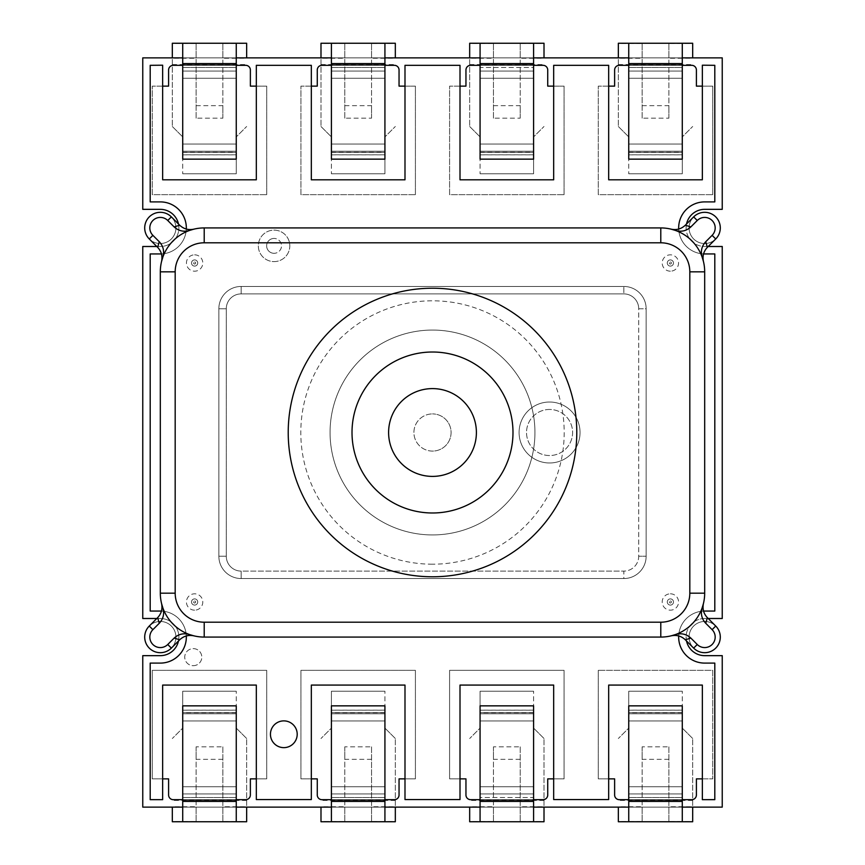 <?xml version="1.0" encoding="UTF-8"?>
<svg xmlns="http://www.w3.org/2000/svg" width="865" height="865" viewBox="0 0 865 865"><rect width="100%" height="100%" fill="white"/><g stroke="black" fill="none" stroke-linecap="round" stroke-linejoin="round"><path stroke-width="0.65" stroke-dasharray="4.33 3.24" d="M480.075 154.846L533.597 154.846L533.597 173.779L533.597 136.908L544.009 126.495L533.597 136.908L533.597 152.456L533.597 63.578L480.075 63.578L533.597 63.578L533.597 43.25L480.075 43.25L480.075 173.779L480.075 151.224L480.075 159.149L533.597 159.149L533.597 154.803L480.075 154.803M533.597 154.846L533.597 64.572L533.597 67.492L480.075 67.492L480.075 64.572L480.075 67.492L533.597 67.492L533.597 154.803M480.075 173.779L533.597 173.779L480.075 173.779M493.461 105.66L520.222 105.66L520.222 58.269L544.009 58.269L544.009 43.25L469.673 43.25L469.673 58.269L493.461 58.269L493.461 118.17L520.222 118.17L520.222 105.66M469.673 57.879L544.009 57.879L469.673 57.879L469.673 126.495L469.673 58.269M493.461 118.17L493.461 43.499L469.673 43.499M520.222 118.17L520.222 43.499L544.009 43.499M469.673 126.495L480.075 136.908L469.673 126.495M533.597 63.578L480.075 63.578M480.075 159.149L533.597 159.149L533.597 152.456L533.597 159.149L480.075 159.149L480.075 152.456L480.075 159.149M480.075 43.25L533.597 43.25M480.075 57.879L480.075 64.572L480.075 57.879L533.597 57.879L533.597 64.572L533.597 57.879L480.075 57.879L533.597 57.879M480.075 67.492L480.075 151.224L480.075 67.492M520.222 43.499L520.222 58.269M493.461 43.499L493.461 58.269M533.597 710.154L480.075 710.154L480.075 691.221L480.075 728.092L469.673 738.505L480.075 728.092L480.075 712.544L480.075 801.423L533.597 801.423L480.075 801.423L480.075 821.75L533.597 821.75L533.597 691.221L533.597 713.776L533.597 705.851L480.075 705.851L480.075 710.197L533.597 710.197M480.075 710.154L480.075 800.428L480.075 797.508L533.597 797.508L533.597 800.428L533.597 797.508L480.075 797.508L480.075 710.197M533.597 691.221L480.075 691.221L533.597 691.221M520.222 759.34L493.461 759.34L493.461 806.731L469.673 806.731L469.673 821.75L544.009 821.75L544.009 806.731L520.222 806.731L520.222 746.83L493.461 746.83L493.461 759.34M544.009 807.121L469.673 807.121L544.009 807.121L544.009 738.505L544.009 806.731M520.222 746.83L520.222 821.501L544.009 821.501M493.461 746.83L493.461 821.501L469.673 821.501M544.009 738.505L533.597 728.092L544.009 738.505M480.075 801.423L533.597 801.423M533.597 705.851L480.075 705.851L480.075 712.544L480.075 705.851L533.597 705.851L533.597 712.544L533.597 705.851M533.597 821.75L480.075 821.75M533.597 807.121L533.597 800.428L533.597 807.121L480.075 807.121L480.075 800.428L480.075 807.121L533.597 807.121L480.075 807.121M533.597 797.508L533.597 713.776L533.597 797.508M493.461 821.501L493.461 806.731M520.222 821.501L520.222 806.731M274.075 261.608A15.732 15.732 0 0 0 289.807 245.876A15.732 15.732 0 0 0 274.075 230.133A15.732 15.732 0 0 0 258.332 245.876A15.732 15.732 0 0 0 274.075 261.608A15.732 15.732 0 0 0 289.807 245.876A15.732 15.732 0 0 0 274.075 230.133A15.732 15.732 0 0 0 258.332 245.876A15.732 15.732 0 0 0 274.075 261.608A15.732 15.732 0 0 0 289.807 245.876A15.732 15.732 0 0 0 274.075 230.133A15.732 15.732 0 0 0 258.332 245.876A15.732 15.732 0 0 0 274.075 261.608A15.732 15.732 0 0 0 289.807 245.876A15.732 15.732 0 0 0 274.075 230.133A15.732 15.732 0 0 0 258.332 245.876A15.732 15.732 0 0 0 274.075 261.608M549.567 409.459A23.041 23.041 0 0 0 526.525 432.5A23.041 23.041 0 0 0 549.567 455.541A23.041 23.041 0 0 0 572.608 432.5A23.041 23.041 0 0 0 549.567 409.459A23.041 23.041 0 0 0 526.525 432.5A23.041 23.041 0 0 0 549.567 455.541A23.041 23.041 0 0 0 572.608 432.5A23.041 23.041 0 0 0 549.567 409.459M311.324 86.132L300.923 86.132L300.923 194.668L415.405 194.668L415.405 86.132L399.046 86.132L399.046 70A4.682 4.682 0 0 0 394.364 65.318L321.964 65.318A4.682 4.682 0 0 0 317.271 70L317.271 86.132L300.923 86.132L300.923 194.668L415.405 194.668L415.405 86.132L399.046 86.132L399.046 70A4.682 4.682 0 0 0 394.364 65.318L321.964 65.318A4.682 4.682 0 0 0 317.271 70L317.271 86.132L300.923 86.132L300.923 194.668L415.405 194.668L415.405 86.132L404.993 86.132M608.679 86.132L598.277 86.132L598.277 194.668L712.749 194.668L712.749 86.132L696.401 86.132L696.401 70A4.682 4.682 0 0 0 691.719 65.318L619.308 65.318A4.682 4.682 0 0 0 614.626 70L614.626 86.132L598.277 86.132L598.277 194.668L712.749 194.668L712.749 86.132L696.401 86.132L696.401 70A4.682 4.682 0 0 0 691.719 65.318L619.308 65.318A4.682 4.682 0 0 0 614.626 70L614.626 86.132L598.277 86.132L598.277 194.668L712.749 194.668L712.749 86.132L702.348 86.132M404.993 778.868L415.405 778.868L415.405 670.332L300.923 670.332L300.923 778.868L317.271 778.868L317.271 795A4.682 4.682 0 0 0 321.964 799.682L394.364 799.682A4.682 4.682 0 0 0 399.046 795L399.046 778.868L415.405 778.868L415.405 670.332L300.923 670.332L300.923 778.868L317.271 778.868L317.271 795A4.682 4.682 0 0 0 321.964 799.682L394.364 799.682A4.682 4.682 0 0 0 399.046 795L399.046 778.868L415.405 778.868L415.405 670.332L300.923 670.332L300.923 778.868L311.324 778.868M702.348 778.868L712.749 778.868L712.749 670.332L598.277 670.332L598.277 778.868L614.626 778.868L614.626 795A4.682 4.682 0 0 0 619.308 799.682L691.719 799.682A4.682 4.682 0 0 0 696.401 795L696.401 778.868L712.749 778.868L712.749 670.332L598.277 670.332L598.277 778.868L614.626 778.868L614.626 795A4.682 4.682 0 0 0 619.308 799.682L691.719 799.682A4.682 4.682 0 0 0 696.401 795L696.401 778.868L712.749 778.868L712.749 670.332L598.277 670.332L598.277 778.868L608.679 778.868M182.72 807.121L236.253 807.121L182.72 807.121L182.72 797.508L182.72 807.121L236.253 807.121L236.253 797.508L236.253 807.121M331.403 807.121L384.925 807.121L331.403 807.121L331.403 797.508L331.403 807.121L384.925 807.121L384.925 797.508L384.925 807.121M628.747 807.121L682.28 807.121L628.747 807.121L628.747 797.508L628.747 807.121L682.28 807.121L682.28 797.508L682.28 807.121M686.518 640.987A18.587 18.587 0 0 1 704.683 618.497L708.176 618.497M708.176 246.503L704.683 246.503A18.587 18.587 0 0 1 686.518 224.013M682.28 57.879L628.747 57.879L682.28 57.879L682.28 67.492L682.28 57.879L628.747 57.879L628.747 67.492L628.747 57.879M384.925 57.879L331.403 57.879L384.925 57.879L384.925 67.492L384.925 57.879L331.403 57.879L331.403 67.492L331.403 57.879M236.253 57.879L182.72 57.879L236.253 57.879L236.253 67.492L236.253 57.879L182.72 57.879L182.72 67.492L182.72 57.879M178.482 224.013A18.587 18.587 0 0 1 160.317 246.503L156.825 246.503M156.825 618.497L160.317 618.497A18.587 18.587 0 0 1 178.482 640.987M553.676 778.868L564.077 778.868L564.077 670.332L449.595 670.332L449.595 778.868L465.954 778.868L465.954 795A4.682 4.682 0 0 0 470.636 799.682L543.036 799.682A4.682 4.682 0 0 0 547.729 795L547.729 778.868L564.077 778.868L564.077 670.332L449.595 670.332L449.595 778.868L465.954 778.868L465.954 795A4.682 4.682 0 0 0 470.636 799.682L543.036 799.682A4.682 4.682 0 0 0 547.729 795L547.729 778.868L564.077 778.868L564.077 670.332L449.595 670.332L449.595 778.868L460.007 778.868M256.321 778.868L266.723 778.868L266.723 670.332L152.251 670.332L152.251 778.868L168.599 778.868L168.599 795A4.682 4.682 0 0 0 173.281 799.682L245.692 799.682A4.682 4.682 0 0 0 250.374 795L250.374 778.868L266.723 778.868L266.723 670.332L152.251 670.332L152.251 778.868L168.599 778.868L168.599 795A4.682 4.682 0 0 0 173.281 799.682L245.692 799.682A4.682 4.682 0 0 0 250.374 795L250.374 778.868L266.723 778.868L266.723 670.332L152.251 670.332L152.251 778.868L162.652 778.868M460.007 86.132L449.595 86.132L449.595 194.668L564.077 194.668L564.077 86.132L547.729 86.132L547.729 70A4.682 4.682 0 0 0 543.036 65.318L470.636 65.318A4.682 4.682 0 0 0 465.954 70L465.954 86.132L449.595 86.132L449.595 194.668L564.077 194.668L564.077 86.132L547.729 86.132L547.729 70A4.682 4.682 0 0 0 543.036 65.318L470.636 65.318A4.682 4.682 0 0 0 465.954 70L465.954 86.132L449.595 86.132L449.595 194.668L564.077 194.668L564.077 86.132L553.676 86.132M162.652 86.132L152.251 86.132L152.251 194.668L266.723 194.668L266.723 86.132L250.374 86.132L250.374 70A4.682 4.682 0 0 0 245.692 65.318L173.281 65.318A4.682 4.682 0 0 0 168.599 70L168.599 86.132L152.251 86.132L152.251 194.668L266.723 194.668L266.723 86.132L250.374 86.132L250.374 70A4.682 4.682 0 0 0 245.692 65.318L173.281 65.318A4.682 4.682 0 0 0 168.599 70L168.599 86.132L152.251 86.132L152.251 194.668L266.723 194.668L266.723 86.132L256.321 86.132M142.757 807.121L722.243 807.121L722.243 655.659L704.683 655.659A18.587 18.587 0 0 1 686.096 637.073A18.587 18.587 0 0 1 704.683 618.497L722.243 618.497L722.243 246.503L704.683 246.503A18.587 18.587 0 0 1 686.096 227.928A18.587 18.587 0 0 1 704.683 209.341L722.243 209.341L722.243 57.879L142.757 57.879L142.757 209.341L160.317 209.341A18.587 18.587 0 0 1 178.904 227.928A18.587 18.587 0 0 1 160.317 246.503L142.757 246.503L142.757 618.497L160.317 618.497A18.587 18.587 0 0 1 178.904 637.073A18.587 18.587 0 0 1 160.317 655.659L142.757 655.659L142.757 807.121M480.075 799.682L533.597 799.682M628.747 799.682L682.28 799.682M331.403 799.682L384.925 799.682M182.72 799.682L236.253 799.682M682.28 65.318L628.747 65.318M533.597 65.318L480.075 65.318M384.925 65.318L331.403 65.318M236.253 65.318L182.72 65.318M564.077 670.332L449.595 670.332L449.595 778.868L465.954 778.868L465.954 795A4.682 4.682 0 0 0 470.636 799.682L543.036 799.682A4.682 4.682 0 0 0 547.729 795L547.729 778.868L564.077 778.868L564.077 670.332M598.277 670.332L598.277 778.868L614.626 778.868L614.626 795A4.682 4.682 0 0 0 619.308 799.682L691.719 799.682A4.682 4.682 0 0 0 696.401 795L696.401 778.868L712.749 778.868L712.749 670.332L598.277 670.332M415.405 778.868L415.405 670.332L300.923 670.332L300.923 778.868L317.271 778.868L317.271 795A4.682 4.682 0 0 0 321.964 799.682L394.364 799.682A4.682 4.682 0 0 0 399.046 795L399.046 778.868L415.405 778.868M266.723 778.868L266.723 670.332L152.251 670.332L152.251 778.868L168.599 778.868L168.599 795A4.682 4.682 0 0 0 173.281 799.682L245.692 799.682A4.682 4.682 0 0 0 250.374 795L250.374 778.868L266.723 778.868M712.749 194.668L712.749 86.132L696.401 86.132L696.401 70A4.682 4.682 0 0 0 691.719 65.318L619.308 65.318A4.682 4.682 0 0 0 614.626 70L614.626 86.132L598.277 86.132L598.277 194.668L712.749 194.668M564.077 194.668L564.077 86.132L547.729 86.132L547.729 70A4.682 4.682 0 0 0 543.036 65.318L470.636 65.318A4.682 4.682 0 0 0 465.954 70L465.954 86.132L449.595 86.132L449.595 194.668L564.077 194.668M415.405 194.668L415.405 86.132L399.046 86.132L399.046 70A4.682 4.682 0 0 0 394.364 65.318L321.964 65.318A4.682 4.682 0 0 0 317.271 70L317.271 86.132L300.923 86.132L300.923 194.668L415.405 194.668M266.723 194.668L266.723 86.132L250.374 86.132L250.374 70A4.682 4.682 0 0 0 245.692 65.318L173.281 65.318A4.682 4.682 0 0 0 168.599 70L168.599 86.132L152.251 86.132L152.251 194.668L266.723 194.668M274.075 253.304A7.439 7.439 0 0 1 266.636 245.876A7.439 7.439 0 0 1 274.075 238.437A7.439 7.439 0 0 0 266.636 245.876A7.439 7.439 0 0 0 274.075 253.304A7.439 7.439 0 0 0 281.503 245.876A7.439 7.439 0 0 0 274.075 238.437A7.439 7.439 0 0 1 281.503 245.876A7.439 7.439 0 0 1 274.075 253.304M549.567 402.02A30.48 30.48 0 0 0 519.087 432.5A30.48 30.48 0 0 0 549.567 462.98A30.48 30.48 0 0 0 580.047 432.5A30.48 30.48 0 0 0 549.567 402.02A30.48 30.48 0 0 0 519.087 432.5A30.48 30.48 0 0 0 549.567 462.98A30.48 30.48 0 0 0 580.047 432.5A30.48 30.48 0 0 0 549.567 402.02A30.48 30.48 0 0 1 580.047 432.5A30.48 30.48 0 0 1 549.567 462.98A30.48 30.48 0 0 1 519.087 432.5A30.48 30.48 0 0 1 549.567 402.02A30.48 30.48 0 0 1 580.047 432.5A30.48 30.48 0 0 1 549.567 462.98A30.48 30.48 0 0 1 519.087 432.5A30.48 30.48 0 0 1 549.567 402.02M283.828 720.88A13.386 13.386 0 0 0 270.442 734.266A13.386 13.386 0 0 0 283.828 747.641A13.386 13.386 0 0 0 297.203 734.266A13.386 13.386 0 0 0 283.828 720.88M186.31 229.041A26.015 26.015 0 0 1 161.441 253.921M161.441 611.079A26.015 26.015 0 0 1 186.31 635.959M678.69 635.959A26.015 26.015 0 0 1 703.559 611.079M703.559 253.921A26.015 26.015 0 0 1 678.69 229.041M714.804 65.318L702.348 65.199L702.348 179.801L608.679 179.801L608.679 65.318L553.676 65.318L553.676 179.801L460.007 179.801L460.007 65.318L404.993 65.318L404.993 179.801L311.324 179.801L311.324 65.318L256.321 65.318L256.321 179.801L162.652 179.801L162.652 65.199L150.196 65.318L150.196 201.902L160.317 201.902A26.015 26.015 0 0 1 186.332 227.928A26.015 26.015 0 0 1 160.317 253.942L150.196 253.942L150.196 611.058L160.317 611.058A26.015 26.015 0 0 1 186.332 637.073A26.015 26.015 0 0 1 160.317 663.098L150.196 663.098L150.196 799.682L162.652 799.682L162.652 685.08L256.321 685.08L256.321 799.563L311.324 799.563L311.324 685.08L404.993 685.08L404.993 799.563L460.007 799.563L460.007 685.08L553.676 685.08L553.676 799.563L608.679 799.563L608.679 685.08L702.348 685.08L702.348 799.682L714.804 799.682L714.804 663.098L704.683 663.098A26.015 26.015 0 0 1 678.668 637.073A26.015 26.015 0 0 1 704.683 611.058L714.804 611.058L714.804 253.942L704.683 253.942A26.015 26.015 0 0 1 678.668 227.928A26.015 26.015 0 0 1 704.683 201.902L714.804 201.902L714.804 65.318M714.804 799.465L702.348 799.584L702.348 684.994L608.679 684.994L608.679 799.465L553.676 799.465L553.676 684.994L460.007 684.994L460.007 799.465L404.993 799.465L404.993 684.994L311.324 684.994L311.324 799.465L256.321 799.465L256.321 684.994L162.652 684.994L162.652 799.584L150.196 799.465L150.196 663.098L160.317 663.098A26.015 26.015 0 0 0 186.332 637.073A26.015 26.015 0 0 0 160.317 611.058L150.196 611.058L150.196 253.942L160.317 253.942A26.015 26.015 0 0 0 186.332 227.928A26.015 26.015 0 0 0 160.317 201.902L150.196 201.902L150.196 65.232L162.652 65.232L162.652 179.833L256.321 179.833L256.321 65.351L311.324 65.351L311.324 179.833L404.993 179.833L404.993 65.351L460.007 65.351L460.007 179.833L553.676 179.833L553.676 65.351L608.679 65.351L608.679 179.833L702.348 179.833L702.348 65.232L714.804 65.232L714.804 201.902L704.683 201.902A26.015 26.015 0 0 0 678.668 227.928A26.015 26.015 0 0 0 704.683 253.942L714.804 253.942L714.804 611.058L704.683 611.058A26.015 26.015 0 0 0 678.668 637.073A26.015 26.015 0 0 0 704.683 663.098L714.804 663.098L714.804 799.465L702.348 799.584L702.348 684.994L608.679 684.994L608.679 799.465L553.676 799.465L553.676 684.994L460.007 684.994L460.007 799.465L404.993 799.465L404.993 684.994L311.324 684.994L311.324 799.465L256.321 799.465L256.321 684.994L162.652 684.994L162.652 799.584L150.196 799.465L150.196 663.098L160.317 663.098A26.015 26.015 0 0 0 186.332 637.073A26.015 26.015 0 0 0 160.317 611.058L150.196 611.058L150.196 253.942L160.317 253.942A26.015 26.015 0 0 0 186.332 227.928A26.015 26.015 0 0 0 160.317 201.902L150.196 201.902L150.196 65.232L162.652 65.232L162.652 179.833L256.321 179.833L256.321 65.351L311.324 65.351L311.324 179.833L404.993 179.833L404.993 65.351L460.007 65.351L460.007 179.833L553.676 179.833L553.676 65.351L608.679 65.351L608.679 179.833L702.348 179.833L702.348 65.232L714.804 65.232L714.804 201.902L704.683 201.902A26.015 26.015 0 0 0 678.668 227.928A26.015 26.015 0 0 0 704.683 253.942L714.804 253.942L714.804 611.058L704.683 611.058A26.015 26.015 0 0 0 678.668 637.073A26.015 26.015 0 0 0 704.683 663.098L714.804 663.098L714.804 799.465M193.273 665.682A8.531 8.531 0 0 0 201.804 657.151A8.531 8.531 0 0 0 193.273 648.62A8.531 8.531 0 0 0 184.742 657.151A8.531 8.531 0 0 0 193.273 665.682A8.531 8.531 0 0 0 201.804 657.151A8.531 8.531 0 0 0 193.273 648.62A8.531 8.531 0 0 0 184.742 657.151A8.531 8.531 0 0 0 193.273 665.682M682.28 710.154L628.747 710.154L628.747 691.221L628.747 728.092L618.345 738.505L628.747 728.092L628.747 712.544L628.747 801.423L682.28 801.423L628.747 801.423L628.747 821.75L682.28 821.75L682.28 691.221L682.28 713.776L682.28 705.851L628.747 705.851L628.747 710.197L682.28 710.197M628.747 710.154L628.747 797.508L682.28 797.508L628.747 797.508L628.747 710.197M682.28 691.221L628.747 691.221L682.28 691.221M668.894 759.34L642.133 759.34L642.133 806.731L618.345 806.731L618.345 821.75L692.681 821.75L692.681 806.731L668.894 806.731L668.894 746.83L642.133 746.83L642.133 759.34M692.681 807.121L618.345 807.121L692.681 807.121L692.681 738.505L692.681 806.731M668.894 746.83L668.894 821.501L692.681 821.501M642.133 746.83L642.133 821.501L618.345 821.501M692.681 738.505L682.28 728.092L692.681 738.505M628.747 801.423L682.28 801.423M682.28 705.851L628.747 705.851L628.747 712.544L628.747 705.851L682.28 705.851L682.28 712.544L682.28 705.851M682.28 821.75L628.747 821.75M682.28 797.508L682.28 713.776L682.28 797.508M642.133 821.501L642.133 806.731M668.894 821.501L668.894 806.731M331.403 154.846L384.925 154.846L384.925 173.779L384.925 136.908L395.327 126.495L384.925 136.908L384.925 152.456L384.925 63.578L331.403 63.578L384.925 63.578L384.925 43.25L331.403 43.25L331.403 173.779L331.403 151.224L331.403 159.149L384.925 159.149L384.925 154.803L331.403 154.803M384.925 154.846L384.925 67.492L331.403 67.492L384.925 67.492L384.925 154.803M331.403 173.779L384.925 173.779L331.403 173.779M344.778 105.66L371.539 105.66L371.539 58.269L395.327 58.269L395.327 43.25L320.991 43.25L320.991 58.269L344.778 58.269L344.778 118.17L371.539 118.17L371.539 105.66M320.991 57.879L395.327 57.879L320.991 57.879L320.991 126.495L320.991 58.269M344.778 118.17L344.778 43.499L320.991 43.499M371.539 118.17L371.539 43.499L395.327 43.499M320.991 126.495L331.403 136.908L320.991 126.495M384.925 63.578L331.403 63.578M331.403 159.149L384.925 159.149L384.925 152.456L384.925 159.149L331.403 159.149L331.403 152.456L331.403 159.149M331.403 43.25L384.925 43.25M331.403 67.492L331.403 151.224L331.403 67.492M371.539 43.499L371.539 58.269M344.778 43.499L344.778 58.269M236.253 710.154L182.72 710.154L182.72 691.221L182.72 728.092L172.319 738.505L182.72 728.092L182.72 712.544L182.72 801.423L236.253 801.423L182.72 801.423L182.72 821.75L236.253 821.75L236.253 691.221L236.253 713.776L236.253 705.851L182.72 705.851L182.72 710.197L236.253 710.197M182.72 710.154L182.72 797.508L236.253 797.508L182.72 797.508L182.72 710.197M236.253 691.221L182.72 691.221L236.253 691.221M222.867 759.34L196.106 759.34L196.106 806.731L172.319 806.731L172.319 821.75L246.655 821.75L246.655 806.731L222.867 806.731L222.867 746.83L196.106 746.83L196.106 759.34M246.655 807.121L172.319 807.121L246.655 807.121L246.655 738.505L246.655 806.731M222.867 746.83L222.867 821.501L246.655 821.501M196.106 746.83L196.106 821.501L172.319 821.501M246.655 738.505L236.253 728.092L246.655 738.505M182.72 801.423L236.253 801.423M236.253 705.851L182.72 705.851L182.72 712.544L182.72 705.851L236.253 705.851L236.253 712.544L236.253 705.851M236.253 821.75L182.72 821.75M236.253 797.508L236.253 713.776L236.253 797.508M196.106 821.501L196.106 806.731M222.867 821.501L222.867 806.731M628.747 154.846L682.28 154.846L682.28 173.779L682.28 136.908L692.681 126.495L682.28 136.908L682.28 152.456L682.28 63.578L628.747 63.578L682.28 63.578L682.28 43.25L628.747 43.25L628.747 173.779L628.747 151.224L628.747 159.149L682.28 159.149L682.28 154.803L628.747 154.803M682.28 154.846L682.28 67.492L628.747 67.492L682.28 67.492L682.28 154.803M628.747 173.779L682.28 173.779L628.747 173.779M642.133 105.66L668.894 105.66L668.894 58.269L692.681 58.269L692.681 43.25L618.345 43.25L618.345 58.269L642.133 58.269L642.133 118.17L668.894 118.17L668.894 105.66M618.345 57.879L692.681 57.879L618.345 57.879L618.345 126.495L618.345 58.269M642.133 118.17L642.133 43.499L618.345 43.499M668.894 118.17L668.894 43.499L692.681 43.499M618.345 126.495L628.747 136.908L618.345 126.495M682.28 63.578L628.747 63.578M628.747 159.149L682.28 159.149L682.28 152.456L682.28 159.149L628.747 159.149L628.747 152.456L628.747 159.149M628.747 43.25L682.28 43.25M628.747 67.492L628.747 151.224L628.747 67.492M668.894 43.499L668.894 58.269M642.133 43.499L642.133 58.269M182.72 154.846L236.253 154.846L236.253 173.779L236.253 136.908L246.655 126.495L236.253 136.908L236.253 152.456L236.253 63.578L182.72 63.578L236.253 63.578L236.253 43.25L182.72 43.25L182.72 173.779L182.72 151.224L182.72 159.149L236.253 159.149L236.253 154.803L182.72 154.803M236.253 154.846L236.253 67.492L182.72 67.492L236.253 67.492L236.253 154.803M182.72 173.779L236.253 173.779L182.72 173.779M196.106 105.66L222.867 105.66L222.867 58.269L246.655 58.269L246.655 43.25L172.319 43.25L172.319 58.269L196.106 58.269L196.106 118.17L222.867 118.17L222.867 105.66M172.319 57.879L246.655 57.879L172.319 57.879L172.319 126.495L172.319 58.269M196.106 118.17L196.106 43.499L172.319 43.499M222.867 118.17L222.867 43.499L246.655 43.499M172.319 126.495L182.72 136.908L172.319 126.495M236.253 63.578L182.72 63.578M182.72 159.149L236.253 159.149L236.253 152.456L236.253 159.149L182.72 159.149L182.72 152.456L182.72 159.149M182.72 43.25L236.253 43.25M182.72 67.492L182.72 151.224L182.72 67.492M222.867 43.499L222.867 58.269M196.106 43.499L196.106 58.269M384.925 710.154L331.403 710.154L331.403 691.221L331.403 728.092L320.991 738.505L331.403 728.092L331.403 712.544L331.403 801.423L384.925 801.423L331.403 801.423L331.403 821.75L384.925 821.75L384.925 691.221L384.925 713.776L384.925 705.851L331.403 705.851L331.403 710.197L384.925 710.197M331.403 710.154L331.403 797.508L384.925 797.508L331.403 797.508L331.403 710.197M384.925 691.221L331.403 691.221L384.925 691.221M371.539 759.34L344.778 759.34L344.778 806.731L320.991 806.731L320.991 821.75L395.327 821.75L395.327 806.731L371.539 806.731L371.539 746.83L344.778 746.83L344.778 759.34M395.327 807.121L320.991 807.121L395.327 807.121L395.327 738.505L395.327 806.731M371.539 746.83L371.539 821.501L395.327 821.501M344.778 746.83L344.778 821.501L320.991 821.501M395.327 738.505L384.925 728.092L395.327 738.505M331.403 801.423L384.925 801.423M384.925 705.851L331.403 705.851L331.403 712.544L331.403 705.851L384.925 705.851L384.925 712.544L384.925 705.851M384.925 821.75L331.403 821.75M384.925 797.508L384.925 713.776L384.925 797.508M344.778 821.501L344.778 806.731M371.539 821.501L371.539 806.731M388.601 432.5A43.899 43.899 0 0 1 432.5 388.601A43.899 43.899 0 0 1 476.399 432.5A43.899 43.899 0 0 1 432.5 476.399A43.899 43.899 0 0 1 388.601 432.5M330.062 432.5A102.438 102.438 0 0 0 432.5 534.938A102.438 102.438 0 0 0 534.938 432.5A102.438 102.438 0 0 1 432.5 534.938A102.438 102.438 0 0 1 330.062 432.5A102.438 102.438 0 0 1 432.5 330.062A102.438 102.438 0 0 1 534.938 432.5A102.438 102.438 0 0 0 432.5 330.062A102.438 102.438 0 0 0 330.062 432.5M194.614 254.829A8.174 8.174 0 0 1 202.799 263.014A8.174 8.174 0 0 1 194.614 271.188A8.174 8.174 0 0 1 186.44 263.014A8.174 8.174 0 0 1 194.614 254.829A8.174 8.174 0 0 0 186.44 263.014A8.174 8.174 0 0 0 194.614 271.188A8.174 8.174 0 0 0 202.799 263.014A8.174 8.174 0 0 0 194.614 254.829M670.386 271.188A8.174 8.174 0 0 1 662.201 263.014A8.174 8.174 0 0 1 670.386 254.829A8.174 8.174 0 0 1 678.56 263.014A8.174 8.174 0 0 1 670.386 271.188A8.174 8.174 0 0 0 678.56 263.014A8.174 8.174 0 0 0 670.386 254.829A8.174 8.174 0 0 0 662.201 263.014A8.174 8.174 0 0 0 670.386 271.188M670.386 593.812A8.174 8.174 0 0 1 678.56 601.986A8.174 8.174 0 0 1 670.386 610.171A8.174 8.174 0 0 1 662.201 601.986A8.174 8.174 0 0 1 670.386 593.812A8.174 8.174 0 0 0 662.201 601.986A8.174 8.174 0 0 0 670.386 610.171A8.174 8.174 0 0 0 678.56 601.986A8.174 8.174 0 0 0 670.386 593.812M194.614 610.171A8.174 8.174 0 0 1 186.44 601.986A8.174 8.174 0 0 1 194.614 593.812A8.174 8.174 0 0 1 202.799 601.986A8.174 8.174 0 0 1 194.614 610.171A8.174 8.174 0 0 0 202.799 601.986A8.174 8.174 0 0 0 194.614 593.812A8.174 8.174 0 0 0 186.44 601.986A8.174 8.174 0 0 0 194.614 610.171M685.296 639.765L690.865 638.1C686.356 634.002 681.177 632.834 675.338 634.596L671.175 635.829A43.899 43.899 0 0 1 660.784 637.073L204.216 637.073A43.899 43.899 0 0 1 193.825 635.829L189.662 634.596A43.899 43.899 0 0 1 162.804 607.738L161.571 603.565C162.685 608.96 161.377 613.663 157.625 617.686L149.277 626.033A15.613 15.613 0 0 1 174.741 631.104A15.613 15.613 0 0 1 171.356 648.112L179.704 639.765C183.726 636.024 188.44 634.705 193.825 635.829A43.899 43.899 0 0 0 204.216 637.073L660.784 637.073A43.899 43.899 0 0 0 671.175 635.829C676.56 634.705 681.274 636.024 685.296 639.765L693.644 648.112A15.613 15.613 0 0 1 704.683 621.47A15.613 15.613 0 0 1 715.723 626.033L707.375 617.686C703.623 613.663 702.315 608.96 703.429 603.565A43.899 43.899 0 0 0 704.683 593.174L704.683 271.826A43.899 43.899 0 0 0 703.429 261.435C702.315 256.04 703.623 251.337 707.375 247.314L715.723 238.967A15.613 15.613 0 0 0 704.683 212.314A15.613 15.613 0 0 0 689.07 227.928A15.613 15.613 0 0 0 704.683 243.53A15.613 15.613 0 0 0 720.296 227.928A15.613 15.613 0 0 0 693.644 216.888A15.613 15.613 0 0 0 704.683 243.53A15.613 15.613 0 0 0 715.723 238.967A15.613 15.613 0 0 1 689.07 227.928A15.613 15.613 0 0 1 704.683 212.314A15.613 15.613 0 0 1 720.296 227.928A15.613 15.613 0 0 1 690.259 233.896A15.613 15.613 0 0 1 693.644 216.888L685.296 225.235C681.274 228.976 676.56 230.295 671.175 229.171A43.899 43.899 0 0 0 660.784 227.928L204.216 227.928A43.899 43.899 0 0 0 193.825 229.171C188.44 230.295 183.726 228.976 179.704 225.235L171.356 216.888A15.613 15.613 0 0 0 144.704 227.928A15.613 15.613 0 0 0 174.741 233.896A15.613 15.613 0 0 0 171.356 216.888A15.613 15.613 0 0 1 160.317 243.53A15.613 15.613 0 0 0 175.93 227.928A15.613 15.613 0 0 0 160.317 212.314A15.613 15.613 0 0 1 175.93 227.928A15.613 15.613 0 0 1 149.277 238.967A15.613 15.613 0 0 0 160.317 243.53A15.613 15.613 0 0 1 144.704 227.928A15.613 15.613 0 0 1 160.317 212.314A15.613 15.613 0 0 0 149.277 238.967L157.625 247.314C161.377 251.337 162.685 256.04 161.571 261.435A43.899 43.899 0 0 0 160.317 271.826L160.317 593.174A43.899 43.899 0 0 0 161.571 603.565A43.899 43.899 0 0 1 160.317 593.174L160.317 271.826A43.899 43.899 0 0 1 161.571 261.435L162.804 257.262C164.566 251.423 163.388 246.255 159.29 241.746L157.625 247.314M704.683 621.47A15.613 15.613 0 0 1 720.296 637.073A15.613 15.613 0 0 1 704.683 652.686A15.613 15.613 0 0 1 689.07 637.073A15.613 15.613 0 0 1 704.683 621.47A15.613 15.613 0 0 0 693.644 648.112A15.613 15.613 0 0 0 720.296 637.073A15.613 15.613 0 0 0 704.683 621.47A15.613 15.613 0 0 0 689.07 637.073A15.613 15.613 0 0 0 719.107 643.052A15.613 15.613 0 0 0 704.683 621.47M160.317 621.47A15.613 15.613 0 0 1 175.93 637.073A15.613 15.613 0 0 1 160.317 652.686A15.613 15.613 0 0 1 144.704 637.073A15.613 15.613 0 0 1 160.317 621.47A15.613 15.613 0 0 0 145.893 643.052A15.613 15.613 0 0 0 175.93 637.073A15.613 15.613 0 0 0 160.317 621.47A15.613 15.613 0 0 0 144.704 637.073A15.613 15.613 0 0 0 171.356 648.112A15.613 15.613 0 0 0 160.317 621.47M241.151 286.456L623.849 286.456A22.306 22.306 0 0 1 646.144 308.762L646.144 556.238A22.306 22.306 0 0 1 623.849 578.544L241.151 578.544A22.306 22.306 0 0 1 218.856 556.238L218.856 308.762A22.306 22.306 0 0 1 241.151 286.456A22.306 22.306 0 0 0 218.856 308.762L218.856 556.238A22.306 22.306 0 0 0 241.151 578.544L623.849 578.544A22.306 22.306 0 0 0 646.144 556.238L646.144 308.762A22.306 22.306 0 0 0 623.849 286.456L241.151 286.456A22.306 22.306 0 0 0 218.856 308.762L218.856 556.238A22.306 22.306 0 0 0 241.151 578.544L623.849 578.544A22.306 22.306 0 0 0 646.144 556.238L646.144 308.762A22.306 22.306 0 0 0 623.849 286.456L241.151 286.456L623.849 286.456A22.306 22.306 0 0 1 646.144 308.762L646.144 556.238A22.306 22.306 0 0 1 623.849 578.544L241.151 578.544A22.306 22.306 0 0 1 218.856 556.238L218.856 308.762A22.306 22.306 0 0 1 241.151 286.456A22.306 22.306 0 0 0 218.856 308.762L226.284 308.762A14.867 14.867 0 0 1 241.151 293.895L623.849 293.895A14.867 14.867 0 0 1 638.716 308.762L638.716 556.238A14.867 14.867 0 0 1 623.849 571.105L241.151 571.105A14.867 14.867 0 0 1 226.284 556.238L226.284 308.762L226.284 556.238A14.867 14.867 0 0 0 241.151 571.105L241.151 578.544A22.306 22.306 0 0 1 218.856 556.238A22.306 22.306 0 0 0 241.151 578.544L241.151 571.105L623.849 571.105L623.849 578.544A22.306 22.306 0 0 0 646.144 556.238A22.306 22.306 0 0 1 623.849 578.544L623.849 571.105A14.867 14.867 0 0 0 638.716 556.238L646.144 556.238L638.716 556.238L638.716 308.762L646.144 308.762A22.306 22.306 0 0 0 623.849 286.456L623.849 293.895L241.151 293.895A14.867 14.867 0 0 0 226.284 308.762L218.856 308.762A22.306 22.306 0 0 1 241.151 286.456L241.151 293.895L241.151 286.456M179.704 225.235L174.135 226.9C178.644 230.998 183.823 232.166 189.662 230.404L193.825 229.171A43.899 43.899 0 0 1 204.216 227.928L660.784 227.928A43.899 43.899 0 0 1 671.175 229.171L675.338 230.404A43.899 43.899 0 0 1 702.196 257.262L703.429 261.435A43.899 43.899 0 0 1 704.683 271.826L704.683 593.174A43.899 43.899 0 0 1 703.429 603.565L702.196 607.738A43.899 43.899 0 0 1 675.338 634.596A43.899 43.899 0 0 0 702.196 607.738C700.434 613.577 701.612 618.745 705.71 623.254L707.375 617.686M189.662 230.404A43.899 43.899 0 0 0 162.804 257.262L162.123 259.381L162.804 257.262A43.899 43.899 0 0 1 189.662 230.404L191.781 229.722L189.662 230.404M432.5 451.087A18.587 18.587 0 0 1 413.913 432.5A18.587 18.587 0 0 1 432.5 413.913A18.587 18.587 0 0 0 413.913 432.5A18.587 18.587 0 0 0 432.5 451.087A18.587 18.587 0 0 0 451.087 432.5A18.587 18.587 0 0 0 432.5 413.913A18.587 18.587 0 0 1 451.087 432.5A18.587 18.587 0 0 1 432.5 451.087M690.865 638.1L697.255 644.501A10.499 10.499 0 0 0 714.382 641.095A10.499 10.499 0 0 0 712.111 629.655L705.71 623.254M707.375 247.314L705.71 241.746L712.111 235.345A10.499 10.499 0 0 0 704.683 217.429A10.499 10.499 0 0 0 697.255 220.499L690.865 226.9L685.296 225.235M689.816 271.826L704.683 271.826A43.899 43.899 0 0 0 660.784 227.928L204.216 227.928A43.899 43.899 0 0 0 160.317 271.826L160.317 593.174A43.899 43.899 0 0 0 204.216 637.073L660.784 637.073A43.899 43.899 0 0 0 704.683 593.174L704.683 271.826A43.899 43.899 0 0 0 660.784 227.928L660.784 242.795A29.032 29.032 0 0 1 689.816 271.826L689.816 593.174A29.032 29.032 0 0 1 660.784 622.205L204.216 622.205A29.032 29.032 0 0 1 175.184 593.174L175.184 271.826A29.032 29.032 0 0 1 204.216 242.795L660.784 242.795M690.865 226.9C686.356 230.998 681.177 232.166 675.338 230.404A43.899 43.899 0 0 1 702.196 257.262L702.877 259.381L702.196 257.262C700.445 251.423 701.612 246.255 705.71 241.746M174.135 638.1C178.644 634.002 183.823 632.834 189.662 634.596A43.899 43.899 0 0 1 162.804 607.738L162.123 605.619L162.804 607.738C164.555 613.577 163.388 618.745 159.29 623.254L152.889 629.655A10.499 10.499 0 0 0 152.889 644.501A10.499 10.499 0 0 0 167.745 644.501L174.135 638.1L179.704 639.765M174.135 226.9L167.745 220.499A10.499 10.499 0 0 0 152.889 220.499A10.499 10.499 0 0 0 152.889 235.345L159.29 241.746M157.625 617.686L159.29 623.254M480.075 64.572L533.597 64.572L480.075 64.572M480.075 152.456L533.597 152.456L480.075 152.456M469.673 64.81L544.009 64.81M469.673 64.572L544.009 64.572M480.075 152.218L533.597 152.218M533.597 71.071L480.075 71.071L533.597 71.071M533.597 78.261L480.075 78.261L533.597 78.261M533.597 144.044L480.075 144.044L533.597 144.044M533.597 151.224L480.075 151.224L533.597 151.224M533.597 800.428L480.075 800.428L533.597 800.428M533.597 712.544L480.075 712.544L533.597 712.544M544.009 800.19L469.673 800.19M544.009 800.428L469.673 800.428M533.597 712.782L480.075 712.782M480.075 793.929L533.597 793.929L480.075 793.929M480.075 786.739L533.597 786.739L480.075 786.739M480.075 720.956L533.597 720.956L480.075 720.956M480.075 713.776L533.597 713.776L480.075 713.776M682.28 800.428L628.747 800.428L682.28 800.428M682.28 712.544L628.747 712.544L682.28 712.544M692.681 800.19L618.345 800.19M692.681 800.428L618.345 800.428M682.28 712.782L628.747 712.782M628.747 793.929L682.28 793.929L628.747 793.929M628.747 786.739L682.28 786.739L628.747 786.739M628.747 720.956L682.28 720.956L628.747 720.956M628.747 713.776L682.28 713.776L628.747 713.776M331.403 64.572L384.925 64.572L331.403 64.572M331.403 152.456L384.925 152.456L331.403 152.456M320.991 64.81L395.327 64.81M320.991 64.572L395.327 64.572M331.403 152.218L384.925 152.218M384.925 71.071L331.403 71.071L384.925 71.071M384.925 78.261L331.403 78.261L384.925 78.261M384.925 144.044L331.403 144.044L384.925 144.044M384.925 151.224L331.403 151.224L384.925 151.224M236.253 800.428L182.72 800.428L236.253 800.428M236.253 712.544L182.72 712.544L236.253 712.544M246.655 800.19L172.319 800.19M246.655 800.428L172.319 800.428M236.253 712.782L182.72 712.782M182.72 793.929L236.253 793.929L182.72 793.929M182.72 786.739L236.253 786.739L182.72 786.739M182.72 720.956L236.253 720.956L182.72 720.956M182.72 713.776L236.253 713.776L182.72 713.776M628.747 64.572L682.28 64.572L628.747 64.572M628.747 152.456L682.28 152.456L628.747 152.456M618.345 64.81L692.681 64.81M618.345 64.572L692.681 64.572M628.747 152.218L682.28 152.218M682.28 71.071L628.747 71.071L682.28 71.071M682.28 78.261L628.747 78.261L682.28 78.261M682.28 144.044L628.747 144.044L682.28 144.044M682.28 151.224L628.747 151.224L682.28 151.224M182.72 64.572L236.253 64.572L182.72 64.572M182.72 152.456L236.253 152.456L182.72 152.456M172.319 64.81L246.655 64.81M172.319 64.572L246.655 64.572M182.72 152.218L236.253 152.218M236.253 71.071L182.72 71.071L236.253 71.071M236.253 78.261L182.72 78.261L236.253 78.261M236.253 144.044L182.72 144.044L236.253 144.044M236.253 151.224L182.72 151.224L236.253 151.224M384.925 800.428L331.403 800.428L384.925 800.428M384.925 712.544L331.403 712.544L384.925 712.544M395.327 800.19L320.991 800.19M395.327 800.428L320.991 800.428M384.925 712.782L331.403 712.782M331.403 793.929L384.925 793.929L331.403 793.929M331.403 786.739L384.925 786.739L331.403 786.739M331.403 720.956L384.925 720.956L331.403 720.956M331.403 713.776L384.925 713.776L331.403 713.776M432.5 564.196A131.696 131.696 0 0 1 300.804 432.5A131.696 131.696 0 0 1 432.5 300.804A131.696 131.696 0 0 1 564.196 432.5A131.696 131.696 0 0 1 432.5 564.196M432.5 534.938A102.438 102.438 0 0 0 534.938 432.5A102.438 102.438 0 0 0 432.5 330.062M194.614 605.089A3.103 3.103 0 0 0 197.717 601.986A3.103 3.103 0 0 0 194.614 598.894A3.103 3.103 0 0 0 191.522 601.986A3.103 3.103 0 0 0 194.614 605.089A3.103 3.103 0 0 1 191.522 601.986A3.103 3.103 0 0 1 194.614 598.894A3.103 3.103 0 0 1 197.717 601.986A3.103 3.103 0 0 1 194.614 605.089M194.614 600.991A0.995 0.995 0 0 1 195.62 601.986A0.995 0.995 0 0 1 194.614 602.991A0.995 0.995 0 0 1 193.619 601.986A0.995 0.995 0 0 1 194.614 600.991A0.995 0.995 0 0 0 193.619 601.986A0.995 0.995 0 0 0 194.614 602.991A0.995 0.995 0 0 0 195.62 601.986A0.995 0.995 0 0 0 194.614 600.991M670.386 600.991A0.995 0.995 0 0 1 671.381 601.986A0.995 0.995 0 0 1 670.386 602.991A0.995 0.995 0 0 1 669.38 601.986A0.995 0.995 0 0 1 670.386 600.991A0.995 0.995 0 0 0 669.38 601.986A0.995 0.995 0 0 0 670.386 602.991A0.995 0.995 0 0 0 671.381 601.986A0.995 0.995 0 0 0 670.386 600.991M670.386 605.089A3.103 3.103 0 0 0 673.478 601.986A3.103 3.103 0 0 0 670.386 598.894A3.103 3.103 0 0 0 667.283 601.986A3.103 3.103 0 0 0 670.386 605.089A3.103 3.103 0 0 1 667.283 601.986A3.103 3.103 0 0 1 670.386 598.894A3.103 3.103 0 0 1 673.478 601.986A3.103 3.103 0 0 1 670.386 605.089M670.386 266.106A3.103 3.103 0 0 0 673.478 263.014A3.103 3.103 0 0 0 670.386 259.911A3.103 3.103 0 0 0 667.283 263.014A3.103 3.103 0 0 0 670.386 266.106A3.103 3.103 0 0 1 667.283 263.014A3.103 3.103 0 0 1 670.386 259.911A3.103 3.103 0 0 1 673.478 263.014A3.103 3.103 0 0 1 670.386 266.106M670.386 262.009A0.995 0.995 0 0 1 671.381 263.014A0.995 0.995 0 0 1 670.386 264.009A0.995 0.995 0 0 1 669.38 263.014A0.995 0.995 0 0 1 670.386 262.009A0.995 0.995 0 0 0 669.38 263.014A0.995 0.995 0 0 0 670.386 264.009A0.995 0.995 0 0 0 671.381 263.014A0.995 0.995 0 0 0 670.386 262.009M194.614 262.009A0.995 0.995 0 0 1 195.62 263.014A0.995 0.995 0 0 1 194.614 264.009A0.995 0.995 0 0 1 193.619 263.014A0.995 0.995 0 0 1 194.614 262.009A0.995 0.995 0 0 0 193.619 263.014A0.995 0.995 0 0 0 194.614 264.009A0.995 0.995 0 0 0 195.62 263.014A0.995 0.995 0 0 0 194.614 262.009M194.614 266.106A3.103 3.103 0 0 0 197.717 263.014A3.103 3.103 0 0 0 194.614 259.911A3.103 3.103 0 0 0 191.522 263.014A3.103 3.103 0 0 0 194.614 266.106A3.103 3.103 0 0 1 191.522 263.014A3.103 3.103 0 0 1 194.614 259.911A3.103 3.103 0 0 1 197.717 263.014A3.103 3.103 0 0 1 194.614 266.106M218.856 556.238L226.284 556.238L218.856 556.238M697.255 644.501L693.644 648.112M712.111 235.345L715.723 238.967M204.216 242.795L204.216 227.928A43.899 43.899 0 0 0 160.317 271.826L175.184 271.826M660.784 622.205L660.784 637.073A43.899 43.899 0 0 0 704.683 593.174L689.816 593.174M175.184 593.174L160.317 593.174A43.899 43.899 0 0 0 204.216 637.073L204.216 622.205M623.849 286.456A22.306 22.306 0 0 1 646.144 308.762L638.716 308.762A14.867 14.867 0 0 0 623.849 293.895L623.849 286.456M167.745 220.499L171.356 216.888M152.889 235.345L149.277 238.967M697.255 220.499L693.644 216.888M712.111 629.655L715.723 626.033M152.889 629.655L149.277 626.033M167.745 644.501L171.356 648.112M189.662 634.596L191.781 635.278L189.662 634.596M675.338 634.596L673.219 635.278L675.338 634.596M702.196 607.738L702.877 605.619L702.196 607.738M675.338 230.404L673.219 229.722L675.338 230.404"/><path stroke-width="1.3" d="M480.075 63.578L480.075 43.25L533.597 43.25L533.597 63.578L480.075 63.578L480.075 159.149L533.597 159.149L533.597 63.578M480.075 43.25L469.673 43.25L469.673 57.879M533.597 43.25L544.009 43.25L544.009 57.879M533.597 801.423L533.597 821.75L480.075 821.75L480.075 801.423L533.597 801.423L533.597 705.851L480.075 705.851L480.075 801.423M533.597 821.75L544.009 821.75L544.009 807.121M480.075 821.75L469.673 821.75L469.673 807.121M178.482 640.987A18.587 18.587 0 0 1 160.317 655.659L142.757 655.659L142.757 807.121L182.72 807.121M236.253 807.121L331.403 807.121M384.925 807.121L480.075 807.121M533.597 807.121L628.747 807.121M682.28 807.121L722.243 807.121L722.243 655.659L704.683 655.659A18.587 18.587 0 0 1 686.518 640.987M708.176 618.497L722.243 618.497L722.243 246.503L708.176 246.503M686.518 224.013A18.587 18.587 0 0 1 704.683 209.341L722.243 209.341L722.243 57.879L682.28 57.879M628.747 57.879L533.597 57.879M480.075 57.879L384.925 57.879M331.403 57.879L236.253 57.879M182.72 57.879L142.757 57.879L142.757 209.341L160.317 209.341A18.587 18.587 0 0 1 178.482 224.013M156.825 246.503L142.757 246.503L142.757 618.497L156.825 618.497M460.007 778.868L465.954 778.868L465.954 795A4.682 4.682 0 0 0 470.636 799.682L480.075 799.682M533.597 799.682L543.036 799.682A4.682 4.682 0 0 0 547.729 795L547.729 778.868L553.676 778.868M608.679 778.868L614.626 778.868L614.626 795A4.682 4.682 0 0 0 619.308 799.682L628.747 799.682M682.28 799.682L691.719 799.682A4.682 4.682 0 0 0 696.401 795L696.401 778.868L702.348 778.868M311.324 778.868L317.271 778.868L317.271 795A4.682 4.682 0 0 0 321.964 799.682L331.403 799.682M384.925 799.682L394.364 799.682A4.682 4.682 0 0 0 399.046 795L399.046 778.868L404.993 778.868M162.652 778.868L168.599 778.868L168.599 795A4.682 4.682 0 0 0 173.281 799.682L182.72 799.682M236.253 799.682L245.692 799.682A4.682 4.682 0 0 0 250.374 795L250.374 778.868L256.321 778.868M702.348 86.132L696.401 86.132L696.401 70A4.682 4.682 0 0 0 691.719 65.318L682.28 65.318M628.747 65.318L619.308 65.318A4.682 4.682 0 0 0 614.626 70L614.626 86.132L608.679 86.132M553.676 86.132L547.729 86.132L547.729 70A4.682 4.682 0 0 0 543.036 65.318L533.597 65.318M480.075 65.318L470.636 65.318A4.682 4.682 0 0 0 465.954 70L465.954 86.132L460.007 86.132M404.993 86.132L399.046 86.132L399.046 70A4.682 4.682 0 0 0 394.364 65.318L384.925 65.318M331.403 65.318L321.964 65.318A4.682 4.682 0 0 0 317.271 70L317.271 86.132L311.324 86.132M256.321 86.132L250.374 86.132L250.374 70A4.682 4.682 0 0 0 245.692 65.318L236.253 65.318M182.72 65.318L173.281 65.318A4.682 4.682 0 0 0 168.599 70L168.599 86.132L162.652 86.132M283.828 720.88A13.386 13.386 0 0 0 270.442 734.266A13.386 13.386 0 0 0 283.828 747.641A13.386 13.386 0 0 0 297.203 734.266A13.386 13.386 0 0 0 283.828 720.88M678.69 229.041A26.015 26.015 0 0 1 704.683 201.902L714.804 201.902L714.804 65.318L702.348 65.199L702.348 179.801L608.679 179.801L608.679 65.318L553.676 65.318L553.676 179.801L460.007 179.801L460.007 65.318L404.993 65.318L404.993 179.801L311.324 179.801L311.324 65.318L256.321 65.318L256.321 179.801L162.652 179.801L162.652 65.199L150.196 65.318L150.196 201.902L160.317 201.902A26.015 26.015 0 0 1 186.31 229.041M161.441 253.921A26.015 26.015 0 0 1 160.317 253.942L150.196 253.942L150.196 611.058L160.317 611.058A26.015 26.015 0 0 1 161.441 611.079M186.31 635.959A26.015 26.015 0 0 1 160.317 663.098L150.196 663.098L150.196 799.682L162.652 799.682L162.652 685.08L256.321 685.08L256.321 799.563L311.324 799.563L311.324 685.08L404.993 685.08L404.993 799.563L460.007 799.563L460.007 685.08L553.676 685.08L553.676 799.563L608.679 799.563L608.679 685.08L702.348 685.08L702.348 799.682L714.804 799.682L714.804 663.098L704.683 663.098A26.015 26.015 0 0 1 678.69 635.959M703.559 611.079A26.015 26.015 0 0 1 704.683 611.058L714.804 611.058L714.804 253.942L704.683 253.942A26.015 26.015 0 0 1 703.559 253.921M682.28 801.423L682.28 821.75L628.747 821.75L628.747 801.423L682.28 801.423L682.28 705.851L628.747 705.851L628.747 801.423M682.28 821.75L692.681 821.75L692.681 807.121M628.747 821.75L618.345 821.75L618.345 807.121M331.403 63.578L331.403 43.25L384.925 43.25L384.925 63.578L331.403 63.578L331.403 159.149L384.925 159.149L384.925 63.578M331.403 43.25L320.991 43.25L320.991 57.879M384.925 43.25L395.327 43.25L395.327 57.879M236.253 801.423L236.253 821.75L182.72 821.75L182.72 801.423L236.253 801.423L236.253 705.851L182.72 705.851L182.72 801.423M236.253 821.75L246.655 821.75L246.655 807.121M182.72 821.75L172.319 821.75L172.319 807.121M628.747 63.578L628.747 43.25L682.28 43.25L682.28 63.578L628.747 63.578L628.747 159.149L682.28 159.149L682.28 63.578M628.747 43.25L618.345 43.25L618.345 57.879M682.28 43.25L692.681 43.25L692.681 57.879M182.72 63.578L182.72 43.25L236.253 43.25L236.253 63.578L182.72 63.578L182.72 159.149L236.253 159.149L236.253 63.578M182.72 43.25L172.319 43.25L172.319 57.879M236.253 43.25L246.655 43.25L246.655 57.879M384.925 801.423L384.925 821.75L331.403 821.75L331.403 801.423L384.925 801.423L384.925 705.851L331.403 705.851L331.403 801.423M384.925 821.75L395.327 821.75L395.327 807.121M331.403 821.75L320.991 821.75L320.991 807.121M476.399 432.5A43.899 43.899 0 0 0 432.5 388.601A43.899 43.899 0 0 0 388.601 432.5A43.899 43.899 0 0 0 432.5 476.399A43.899 43.899 0 0 0 476.399 432.5M512.988 432.5A80.488 80.488 0 0 1 432.5 512.988A80.488 80.488 0 0 1 352.012 432.5A80.488 80.488 0 0 1 432.5 352.012A80.488 80.488 0 0 1 512.988 432.5M576.782 432.5A144.282 144.282 0 0 1 432.5 576.782A144.282 144.282 0 0 1 288.218 432.5A144.282 144.282 0 0 1 432.5 288.218A144.282 144.282 0 0 1 576.782 432.5M157.625 247.314L159.29 241.746C163.388 246.255 164.555 251.423 162.804 257.262L161.571 261.435C162.685 256.04 161.377 251.337 157.625 247.314L149.277 238.967A15.613 15.613 0 0 1 160.317 212.314A15.613 15.613 0 0 1 171.356 216.888L179.704 225.235C183.726 228.976 188.44 230.295 193.825 229.171L189.662 230.404C183.823 232.166 178.644 230.998 174.135 226.9L179.704 225.235M685.296 225.235L690.865 226.9C686.356 230.998 681.177 232.166 675.338 230.404L671.175 229.171C676.56 230.295 681.274 228.976 685.296 225.235L693.644 216.888A15.613 15.613 0 0 1 719.107 221.948A15.613 15.613 0 0 1 715.723 238.967L707.375 247.314C703.623 251.337 702.315 256.04 703.429 261.435L702.196 257.262C700.434 251.423 701.612 246.255 705.71 241.746L707.375 247.314M707.375 617.686L705.71 623.254C701.612 618.745 700.445 613.577 702.196 607.738L703.429 603.565C702.315 608.96 703.623 613.663 707.375 617.686L715.723 626.033A15.613 15.613 0 0 1 704.683 652.686A15.613 15.613 0 0 1 693.644 648.112L685.296 639.765C681.274 636.024 676.56 634.705 671.175 635.829L675.338 634.596C681.177 632.834 686.356 634.002 690.865 638.1L685.296 639.765M179.704 639.765L174.135 638.1C178.644 634.002 183.823 632.834 189.662 634.596L193.825 635.829C188.44 634.705 183.726 636.024 179.704 639.765L171.356 648.112A15.613 15.613 0 0 1 145.893 643.052A15.613 15.613 0 0 1 149.277 626.033L157.625 617.686C161.377 613.663 162.685 608.96 161.571 603.565L162.804 607.738C164.566 613.577 163.388 618.745 159.29 623.254L157.625 617.686M690.865 226.9L697.255 220.499A10.499 10.499 0 0 1 714.382 223.905A10.499 10.499 0 0 1 712.111 235.345L705.71 241.746M705.71 623.254L712.111 629.655A10.499 10.499 0 0 1 704.683 647.571A10.499 10.499 0 0 1 697.255 644.501L690.865 638.1M689.816 593.174L704.683 593.174A43.899 43.899 0 0 1 660.784 637.073L204.216 637.073A43.899 43.899 0 0 1 160.317 593.174L160.317 271.826A43.899 43.899 0 0 1 204.216 227.928L660.784 227.928A43.899 43.899 0 0 1 704.683 271.826L704.683 593.174A43.899 43.899 0 0 1 660.784 637.073L660.784 622.205A29.032 29.032 0 0 0 689.816 593.174L689.816 271.826A29.032 29.032 0 0 0 660.784 242.795L204.216 242.795A29.032 29.032 0 0 0 175.184 271.826L175.184 593.174A29.032 29.032 0 0 0 204.216 622.205L660.784 622.205M174.135 638.1L167.745 644.501A10.499 10.499 0 0 1 152.889 644.501A10.499 10.499 0 0 1 152.889 629.655L159.29 623.254M159.29 241.746L152.889 235.345A10.499 10.499 0 0 1 152.889 220.499A10.499 10.499 0 0 1 167.745 220.499L174.135 226.9M697.255 220.499L693.644 216.888M712.111 629.655L715.723 626.033M204.216 622.205L204.216 637.073A43.899 43.899 0 0 1 160.317 593.174L175.184 593.174M660.784 242.795L660.784 227.928A43.899 43.899 0 0 1 704.683 271.826L689.816 271.826M175.184 271.826L160.317 271.826A43.899 43.899 0 0 1 204.216 227.928L204.216 242.795M167.745 644.501L171.356 648.112M152.889 629.655L149.277 626.033M697.255 644.501L693.644 648.112M712.111 235.345L715.723 238.967M152.889 235.345L149.277 238.967M167.745 220.499L171.356 216.888"/></g></svg>
